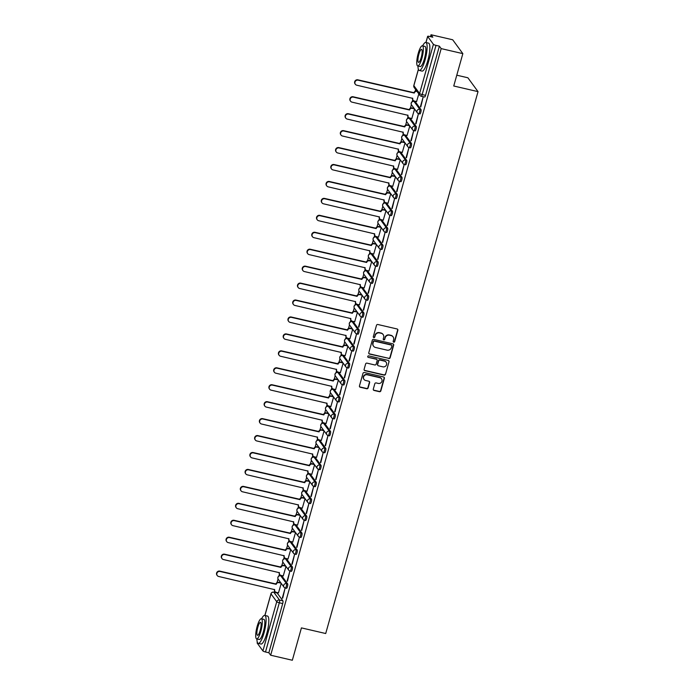 <?xml version="1.0" encoding="UTF-8"?>
<svg xmlns="http://www.w3.org/2000/svg" width="695" height="695" viewBox="0 0 695 695"><rect width="100%" height="100%" fill="white"/><g stroke="black" fill="none" stroke-linecap="round" stroke-linejoin="round"><path stroke-width="1.04" d="M393.726 342.183A0.791 0.756 143.8 0 0 394.682 341.61L397.861 330.281A1.129 1.077 143.8 0 0 397.097 328.97L377.854 324.504A1.129 1.077 143.8 0 0 376.49 325.321L373.302 336.649A0.791 0.756 143.8 0 0 373.841 337.57A0.791 0.756 143.8 0 0 374.796 336.997L375.213 335.529A3.605 3.44 143.8 0 1 379.592 332.914L381.19 333.287A3.605 3.44 143.8 0 1 383.657 337.492L383.24 338.952A0.791 0.756 143.8 0 0 383.779 339.872A0.791 0.756 143.8 0 0 384.743 339.299L385.152 337.839A3.605 3.44 143.8 0 1 389.53 335.216L391.137 335.589A3.605 3.44 143.8 0 1 393.596 339.794L393.188 341.262A0.791 0.756 143.8 0 0 393.726 342.183M393.214 341.749A0.791 0.756 143.8 0 0 394.473 341.332L397.662 330.003A1.129 1.077 143.8 0 0 397.592 329.239M373.328 337.136A0.791 0.756 143.8 0 0 374.596 336.719L375.213 335.529M383.266 339.447A0.791 0.756 143.8 0 0 384.535 339.021L385.152 337.839M286.444 588.248A2.294 0.53 -76.9 0 0 286.54 588.318A2.294 0.53 -76.9 0 0 287.522 586.415A2.294 0.53 -76.9 0 0 287.669 583.904L281.918 576.059A2.294 0.53 -76.9 0 0 281.831 575.999A2.294 0.53 -76.9 0 0 281.718 576.016M291.205 571.307A2.294 0.53 -76.9 0 0 291.301 571.377A2.294 0.53 -76.9 0 0 292.282 569.474A2.294 0.53 -76.9 0 0 292.43 566.964L286.688 559.119A2.294 0.53 -76.9 0 0 286.592 559.058A2.294 0.53 -76.9 0 0 286.479 559.075M295.966 554.367A2.294 0.53 -76.9 0 0 296.061 554.436A2.294 0.53 -76.9 0 0 297.043 552.534A2.294 0.53 -76.9 0 0 297.191 550.023L291.448 542.178A2.294 0.53 -76.9 0 0 291.353 542.117A2.294 0.53 -76.9 0 0 291.24 542.135M300.727 537.426A2.294 0.53 -76.9 0 0 300.822 537.496A2.294 0.53 -76.9 0 0 301.804 535.593A2.294 0.53 -76.9 0 0 301.951 533.082L296.209 525.238A2.294 0.53 -76.9 0 0 296.113 525.177A2.294 0.53 -76.9 0 0 296.009 525.194M305.496 520.486A2.294 0.53 -76.9 0 0 305.583 520.555A2.294 0.53 -76.9 0 0 306.565 518.652A2.294 0.53 -76.9 0 0 306.712 516.142L300.97 508.297A2.294 0.53 -76.9 0 0 300.874 508.227A2.294 0.53 -76.9 0 0 300.77 508.253M310.257 503.545A2.294 0.53 -76.9 0 0 310.344 503.614A2.294 0.53 -76.9 0 0 311.325 501.712A2.294 0.53 -76.9 0 0 311.473 499.201L305.731 491.356A2.294 0.53 -76.9 0 0 305.644 491.287A2.294 0.53 -76.9 0 0 305.531 491.313M315.017 486.604A2.294 0.53 -76.9 0 0 315.104 486.674A2.294 0.53 -76.9 0 0 316.086 484.771A2.294 0.53 -76.9 0 0 316.234 482.261L310.491 474.416A2.294 0.53 -76.9 0 0 310.404 474.346A2.294 0.53 -76.9 0 0 310.291 474.372M319.778 469.664A2.294 0.53 -76.9 0 0 319.865 469.733A2.294 0.53 -76.9 0 0 320.855 467.831A2.294 0.53 -76.9 0 0 320.994 465.32L315.252 457.475A2.294 0.53 -76.9 0 0 315.165 457.406A2.294 0.53 -76.9 0 0 315.052 457.432M324.539 452.723A2.294 0.53 -76.9 0 0 324.635 452.793A2.294 0.53 -76.9 0 0 325.616 450.89A2.294 0.53 -76.9 0 0 325.764 448.379L320.013 440.534A2.294 0.53 -76.9 0 0 319.926 440.465A2.294 0.53 -76.9 0 0 319.813 440.491M329.3 435.782A2.294 0.53 -76.9 0 0 329.395 435.852A2.294 0.53 -76.9 0 0 330.377 433.949A2.294 0.53 -76.9 0 0 330.525 431.439L324.782 423.594A2.294 0.53 -76.9 0 0 324.687 423.524A2.294 0.53 -76.9 0 0 324.574 423.55M334.06 418.842A2.294 0.53 -76.9 0 0 334.156 418.911A2.294 0.53 -76.9 0 0 335.138 417.009A2.294 0.53 -76.9 0 0 335.285 414.498L329.543 406.653A2.294 0.53 -76.9 0 0 329.447 406.584A2.294 0.53 -76.9 0 0 329.334 406.61M338.821 401.901A2.294 0.53 -76.9 0 0 338.917 401.971A2.294 0.53 -76.9 0 0 339.898 400.068A2.294 0.53 -76.9 0 0 340.046 397.557L334.304 389.713A2.294 0.53 -76.9 0 0 334.208 389.643A2.294 0.53 -76.9 0 0 334.104 389.669M343.591 384.961A2.294 0.53 -76.9 0 0 343.678 385.03A2.294 0.53 -76.9 0 0 344.659 383.127A2.294 0.53 -76.9 0 0 344.807 380.617L339.064 372.772A2.294 0.53 -76.9 0 0 338.969 372.702A2.294 0.53 -76.9 0 0 338.865 372.729M348.351 368.02A2.294 0.53 -76.9 0 0 348.438 368.089A2.294 0.53 -76.9 0 0 349.42 366.187A2.294 0.53 -76.9 0 0 349.568 363.676L343.825 355.831A2.294 0.53 -76.9 0 0 343.738 355.762A2.294 0.53 -76.9 0 0 343.625 355.788M353.112 351.079A2.294 0.53 -76.9 0 0 353.199 351.149A2.294 0.53 -76.9 0 0 354.181 349.246A2.294 0.53 -76.9 0 0 354.328 346.736L348.586 338.891A2.294 0.53 -76.9 0 0 348.499 338.821A2.294 0.53 -76.9 0 0 348.386 338.847M357.873 334.139A2.294 0.53 -76.9 0 0 357.96 334.208A2.294 0.53 -76.9 0 0 358.95 332.306A2.294 0.53 -76.9 0 0 359.089 329.795L353.347 321.95A2.294 0.53 -76.9 0 0 353.26 321.881A2.294 0.53 -76.9 0 0 353.147 321.907M362.634 317.198A2.294 0.53 -76.9 0 0 362.729 317.267A2.294 0.53 -76.9 0 0 363.711 315.365A2.294 0.53 -76.9 0 0 363.859 312.854L358.107 305.009A2.294 0.53 -76.9 0 0 358.021 304.94A2.294 0.53 -76.9 0 0 357.908 304.966M367.394 300.257A2.294 0.53 -76.9 0 0 367.49 300.327A2.294 0.53 -76.9 0 0 368.472 298.424A2.294 0.53 -76.9 0 0 368.619 295.914L362.877 288.069A2.294 0.53 -76.9 0 0 362.781 287.999A2.294 0.53 -76.9 0 0 362.668 288.025M372.155 283.317A2.294 0.53 -76.9 0 0 372.251 283.386A2.294 0.53 -76.9 0 0 373.232 281.484A2.294 0.53 -76.9 0 0 373.38 278.973L367.638 271.128A2.294 0.53 -76.9 0 0 367.542 271.059A2.294 0.53 -76.9 0 0 367.429 271.085M376.916 266.376A2.294 0.53 -76.9 0 0 377.011 266.446A2.294 0.53 -76.9 0 0 377.993 264.543A2.294 0.53 -76.9 0 0 378.141 262.032L372.398 254.188A2.294 0.53 -76.9 0 0 372.303 254.118A2.294 0.53 -76.9 0 0 372.199 254.144M381.685 249.436A2.294 0.53 -76.9 0 0 381.772 249.505A2.294 0.53 -76.9 0 0 382.754 247.602A2.294 0.53 -76.9 0 0 382.902 245.092L377.159 237.247A2.294 0.53 -76.9 0 0 377.064 237.177A2.294 0.53 -76.9 0 0 376.959 237.204M386.446 232.495A2.294 0.53 -76.9 0 0 386.533 232.564A2.294 0.53 -76.9 0 0 387.515 230.662A2.294 0.53 -76.9 0 0 387.662 228.151L381.92 220.306A2.294 0.53 -76.9 0 0 381.833 220.237A2.294 0.53 -76.9 0 0 381.72 220.254M391.207 215.554A2.294 0.53 -76.9 0 0 391.294 215.624A2.294 0.53 -76.9 0 0 392.275 213.721A2.294 0.53 -76.9 0 0 392.423 211.21L386.681 203.366A2.294 0.53 -76.9 0 0 386.594 203.296A2.294 0.53 -76.9 0 0 386.481 203.314M395.968 198.614A2.294 0.53 -76.9 0 0 396.054 198.683A2.294 0.53 -76.9 0 0 397.045 196.781A2.294 0.53 -76.9 0 0 397.184 194.27L391.441 186.425A2.294 0.53 -76.9 0 0 391.355 186.356A2.294 0.53 -76.9 0 0 391.242 186.373M400.728 181.673A2.294 0.53 -76.9 0 0 400.824 181.743A2.294 0.53 -76.9 0 0 401.806 179.84A2.294 0.53 -76.9 0 0 401.953 177.329L396.202 169.484A2.294 0.53 -76.9 0 0 396.115 169.415A2.294 0.53 -76.9 0 0 396.002 169.432M405.489 164.732A2.294 0.53 -76.9 0 0 405.585 164.802A2.294 0.53 -76.9 0 0 406.566 162.899A2.294 0.53 -76.9 0 0 406.714 160.389L400.972 152.544A2.294 0.53 -76.9 0 0 400.876 152.474A2.294 0.53 -76.9 0 0 400.763 152.492M410.25 147.792A2.294 0.53 -76.9 0 0 410.345 147.861A2.294 0.53 -76.9 0 0 411.327 145.959A2.294 0.53 -76.9 0 0 411.475 143.448L405.732 135.603A2.294 0.53 -76.9 0 0 405.637 135.534A2.294 0.53 -76.9 0 0 405.524 135.551M415.011 130.851A2.294 0.53 -76.9 0 0 415.106 130.912A2.294 0.53 -76.9 0 0 416.088 129.018A2.294 0.53 -76.9 0 0 416.236 126.507L410.493 118.663A2.294 0.53 -76.9 0 0 410.397 118.593A2.294 0.53 -76.9 0 0 410.293 118.61M419.78 113.911A2.294 0.53 -76.9 0 0 419.867 113.971A2.294 0.53 -76.9 0 0 420.849 112.077A2.294 0.53 -76.9 0 0 420.996 109.567L415.254 101.722A2.294 0.53 -76.9 0 0 415.158 101.652A2.294 0.53 -76.9 0 0 415.054 101.67M373.293 389.131A1.129 1.077 143.8 0 0 374.066 390.442L379.461 391.702A1.129 1.077 143.8 0 0 380.834 390.885L384.37 378.306A1.129 1.077 143.8 0 0 383.597 376.985L364.354 372.52A1.129 1.077 143.8 0 0 362.99 373.345L359.454 385.916A1.129 1.077 143.8 0 0 360.227 387.237L366.743 388.748A1.129 1.077 143.8 0 0 368.115 387.932L369.627 382.545A1.129 1.077 143.8 0 0 368.854 381.234L365.622 380.478A3.015 2.876 143.8 0 1 364.006 376.047A3.015 2.876 143.8 0 1 367.229 374.779L379.887 377.715A3.015 2.876 143.8 0 1 381.512 382.154A3.015 2.876 143.8 0 1 378.288 383.423L376.177 382.928A1.129 1.077 143.8 0 0 374.805 383.753L373.293 389.131M418.416 69.413L413.855 85.659L419.598 93.504L433.419 44.315L427.677 36.47A2.294 0.434 15.7 0 1 427.642 36.349A2.294 0.434 15.7 0 1 429.449 36.418L432.829 37.2L431.03 34.75L452.697 39.78L462.844 53.637L453.748 85.998L478.03 91.636L325.712 633.527L301.43 627.889L292.334 660.25L270.668 655.22L441.177 48.607L439.379 46.157L436.008 45.375L422.178 94.563A2.294 0.53 103.1 0 1 421.257 96.249A2.294 0.53 103.1 0 1 421.161 96.188A2.294 2.189 143.8 0 1 419.919 95.371A2.294 2.294 0 0 0 421.257 96.249L424.628 97.031A2.294 0.53 103.1 0 1 424.541 96.97M462.844 53.637L441.177 48.607M388.783 358.551A1.129 1.077 143.8 0 0 390.147 357.734L393.683 345.154A1.129 1.077 143.8 0 0 392.918 343.843L373.675 339.377A1.129 1.077 143.8 0 0 372.312 340.194L368.776 352.773A1.129 1.077 143.8 0 0 369.54 354.085L388.575 358.272A1.129 1.077 143.8 0 0 389.947 357.456L393.483 344.876A1.129 1.077 143.8 0 0 393.413 344.112M389.026 361.73L385.49 374.31A1.129 1.077 143.8 0 1 384.118 375.126L364.884 370.661A1.129 1.077 143.8 0 1 364.111 369.34L365.622 363.963A1.129 1.077 143.8 0 1 366.995 363.146L374.796 364.953A1.129 1.077 143.8 0 0 376.169 364.137L377.168 360.566A1.129 1.077 143.8 0 0 376.403 359.254L368.281 357.369A0.791 0.756 143.8 0 1 367.855 356.205A0.791 0.756 143.8 0 1 368.697 355.875L388.253 360.418A1.129 1.077 143.8 0 1 389.026 361.73L385.49 374.31M276.958 592.957A2.294 0.53 103.1 0 1 277.07 592.939A2.294 0.53 103.1 0 1 277.157 593L282.9 600.845L279.529 600.063A2.294 0.53 103.1 0 1 279.32 602.791L265.499 651.98A2.294 0.434 -164.3 0 1 262.91 650.92L257.167 643.075A2.294 0.434 -164.3 0 1 257.133 642.962A2.294 0.434 -164.3 0 1 257.228 642.884M431.03 34.75L430.492 36.661M415.636 89.516L415.141 91.28M412.761 99.75L412.222 101.67M411.388 104.632L410.38 108.22M408 116.691L407.461 118.61M406.627 121.573L405.619 125.161M403.239 133.631L402.7 135.551M401.866 138.513L400.859 142.101M398.47 150.572L397.931 152.492M397.097 155.454L396.098 159.042M393.709 167.512L393.17 169.432M392.336 172.395L391.328 175.983M388.948 184.453L388.409 186.373M387.575 189.335L386.568 192.923M384.187 201.394L383.649 203.314M382.815 206.276L381.807 209.864M379.427 218.334L378.888 220.254M378.054 223.217L377.046 226.805M374.666 235.275L374.127 237.195M373.293 240.157L372.285 243.745M369.905 252.215L369.366 254.135M368.532 257.098L367.525 260.686M365.144 269.156L364.606 271.076M363.772 274.038L362.764 277.626M360.375 286.097L359.836 288.017M359.002 290.979L358.003 294.567M355.614 303.037L355.076 304.957M354.241 307.92L353.234 311.508M350.853 319.978L350.315 321.898M349.481 324.86L348.473 328.448M346.093 336.919L345.554 338.839M344.72 341.801L343.712 345.389M341.332 353.859L340.793 355.779M339.959 358.75L338.952 362.33M336.571 370.8L336.033 372.72M335.198 375.691L334.191 379.27M331.81 387.74L331.272 389.66M330.438 392.632L329.43 396.211M327.05 404.681L326.511 406.601M325.677 409.572L324.669 413.151M322.28 421.622L321.742 423.542M320.908 426.513L319.909 430.092M317.519 438.562L316.981 440.482M316.147 443.453L315.139 447.033M312.759 455.503L312.22 457.423M311.386 460.394L310.378 463.973M307.998 472.444L307.459 474.364M306.625 477.335L305.618 480.914M303.237 489.393L302.699 491.304M301.865 494.275L300.857 497.855M298.476 506.334L297.938 508.245M297.104 511.216L296.096 514.795M293.716 523.274L293.177 525.185M292.343 528.157L291.335 531.736M288.955 540.215L288.416 542.126M287.582 545.097L286.575 548.676M284.185 557.155L283.647 559.067M282.813 562.038L281.814 565.617M279.425 574.096L278.886 576.007M278.052 578.978L277.044 582.558M274.664 591.037L274.308 592.296M456.789 75.199L467.883 77.779L478.03 91.636M270.668 655.22L268.869 652.77L265.499 651.98M433.419 44.315A2.294 0.434 15.7 0 0 436.008 45.375M416.574 101.566L418.833 93.886M420.397 106.795L423.151 97.022L420.796 106.891M415.636 123.736L418.381 113.963L416.036 123.832M411.814 118.506L414.567 109.046M410.875 140.677L413.621 130.903L411.275 140.772M407.053 135.447L409.807 125.986M406.115 157.617L408.86 147.844L406.506 157.713M402.292 152.387L405.046 142.927M401.354 174.558L404.099 164.785L401.745 174.654M397.523 169.328L400.285 159.867M396.593 191.499L399.338 181.725L396.984 191.594M392.762 186.269L395.524 176.808M391.832 208.439L394.578 198.666L392.223 208.535M388.001 203.218L390.764 193.749M387.063 225.38L389.817 215.606L387.463 225.475M383.24 220.159L386.003 210.689M382.302 242.32L385.056 232.547L382.702 242.416M378.48 237.099L381.242 227.63M377.541 259.261L380.287 249.488L377.941 259.357M373.719 254.04L376.473 244.57M372.781 276.202L375.526 266.428L373.18 276.297M368.958 270.981L371.712 261.511M368.02 293.142L370.765 283.369L368.411 293.238M364.197 287.921L366.951 278.452M363.259 310.083L366.004 300.31L363.65 310.179M359.428 304.862L362.191 295.392M358.498 327.024L361.244 317.25L358.889 327.119M354.667 321.802L357.43 312.333M353.738 343.964L356.483 334.191L354.129 344.06M349.906 338.743L352.669 329.274M348.968 360.905L351.722 351.131L349.368 361M345.146 355.684L347.908 346.214M344.207 377.845L346.961 368.072L344.607 377.941M340.385 372.624L343.148 363.155M339.447 394.786L342.192 385.013L339.846 394.882M335.624 389.565L338.378 380.096M334.686 411.727L337.431 401.953L335.086 411.822M330.863 406.506L333.617 397.036M329.925 428.667L332.67 418.894L330.316 428.763M326.103 423.446L328.857 413.977M325.164 445.608L327.91 435.834L325.555 445.703M321.333 440.387L324.096 430.917M320.404 462.549L323.149 452.775L320.795 462.644M316.572 457.327L319.335 447.858M315.643 479.489L318.388 469.716L316.034 479.585M311.812 474.268L314.574 464.799M310.873 496.43L313.627 486.656L311.273 496.525M307.051 491.209L309.814 481.739M306.113 513.37L308.867 503.597L306.512 513.466M302.29 508.149L305.053 498.68M301.352 530.311L304.097 520.538L301.752 530.407M297.53 525.09L300.283 515.62M296.591 547.252L299.337 537.478L296.991 547.347M292.769 542.03L295.523 532.561M291.831 564.192L294.576 554.419L292.221 564.288M288.008 558.971L290.762 549.502M287.07 581.133L289.815 571.36L287.461 581.228M283.239 575.912L286.001 566.442M282.309 598.074L285.054 588.3L282.7 598.169M278.478 592.852L281.24 583.383M268.869 652.77L282.7 603.573A2.294 0.53 -76.9 0 0 282.9 600.845M439.379 46.157L425.557 95.354A2.294 0.53 103.1 0 1 424.628 97.031M392.979 336.736A3.605 3.44 143.8 0 0 390.929 335.311L391.137 335.589M384.952 337.562A3.605 3.44 143.8 0 1 389.33 334.938L390.929 335.311M383.041 334.425A3.605 3.44 143.8 0 0 380.99 333.009L381.19 333.287M375.013 335.251A3.605 3.44 143.8 0 1 379.392 332.636L380.99 333.009M368.845 353.538A1.129 1.077 143.8 0 0 369.34 353.807L388.575 358.272M391.858 345.98A0.791 0.756 143.8 0 0 391.32 345.059L374.431 341.141A0.791 0.756 143.8 0 0 373.476 341.714L373.041 343.261A3.605 3.44 143.8 0 0 375.5 347.465L387.046 350.141A3.605 3.44 143.8 0 0 391.424 347.526L391.858 345.98M391.632 345.215A0.791 0.756 143.8 0 0 391.12 344.781L391.32 345.059M373.45 346.041A3.605 3.44 143.8 0 1 372.833 342.983L373.276 341.436A0.791 0.756 143.8 0 1 374.231 340.863L391.12 344.781M364.18 370.114A1.129 1.077 143.8 0 0 364.675 370.383L383.918 374.848A1.129 1.077 143.8 0 0 385.282 374.032M376.899 359.524A1.129 1.077 143.8 0 0 376.195 358.976L368.281 357.369M382.893 366.83A3.015 2.876 143.8 0 0 386.125 362.199A3.015 2.876 143.8 0 0 384.5 361.131L380.035 360.097A1.129 1.077 143.8 0 0 378.662 360.913L377.663 364.484A1.129 1.077 143.8 0 0 378.428 365.796L382.893 366.83M386.02 362.069A3.015 2.876 143.8 0 0 384.292 360.853L384.5 361.131M377.733 365.249A1.129 1.077 143.8 0 1 377.455 364.206L378.462 360.636A1.129 1.077 143.8 0 1 379.835 359.819L384.292 360.853M388.818 361.452A1.129 1.077 143.8 0 0 388.757 360.688M381.416 378.653A3.015 2.876 143.8 0 0 379.687 377.446L379.887 377.715M363.893 379.27A3.015 2.876 143.8 0 1 367.021 374.501L379.687 377.446M359.524 386.689A1.129 1.077 143.8 0 0 360.019 386.959L366.543 388.47A1.129 1.077 143.8 0 0 367.907 387.654L369.419 382.267A1.129 1.077 143.8 0 0 369.349 381.503M373.363 389.904A1.129 1.077 143.8 0 0 373.858 390.173L379.262 391.424A1.129 1.077 143.8 0 0 380.625 390.607L384.161 378.028A1.129 1.077 143.8 0 0 384.092 377.255M416.991 91.375A2.294 2.189 143.8 0 0 414.281 93.052L358.16 80.203A2.641 2.519 143.8 0 0 355.327 84.26A2.641 2.519 143.8 0 0 356.752 85.198L412.787 98.377A2.294 2.189 143.8 0 0 414.35 101.053L416.67 101.592M413.108 100.236L412.847 99.88A2.294 2.189 -36.2 0 1 412.491 98.134M355.327 84.26L355.058 83.904A2.641 2.519 -36.2 0 1 357.899 79.838L414.02 92.696A2.294 2.189 -36.2 0 1 416.731 91.01M414.402 108.82L412.309 108.333A2.294 2.189 143.8 0 0 409.52 109.992L353.399 97.144A2.641 2.519 143.8 0 0 350.567 101.201A2.641 2.519 143.8 0 0 351.991 102.139L408.026 115.318A2.294 2.189 143.8 0 0 409.59 117.994L411.9 118.532M408.347 117.177L408.087 116.821A2.294 2.189 -36.2 0 1 407.73 115.075M350.567 101.201L350.297 100.844A2.641 2.519 -36.2 0 1 353.13 96.779L409.259 109.636A2.294 2.189 -36.2 0 1 412.048 107.968L412.309 108.333M414.142 108.455L412.048 107.968M409.642 125.76L407.548 125.274A2.294 2.189 143.8 0 0 404.759 126.933L348.638 114.084A2.641 2.519 143.8 0 0 345.797 118.141A2.641 2.519 143.8 0 0 347.231 119.08L403.265 132.258A2.294 2.189 143.8 0 0 404.829 134.934L407.14 135.473M403.587 134.118L403.326 133.761A2.294 2.189 -36.2 0 1 402.97 132.015M345.797 118.141L345.537 117.785A2.641 2.519 -36.2 0 1 348.369 113.719L404.49 126.577A2.294 2.189 -36.2 0 1 407.279 124.909L407.548 125.274M409.381 125.395L407.279 124.909M417.973 66.016A14.36 3.319 -76.9 0 0 419.302 70.456A14.36 3.319 -76.9 0 0 425.088 59.926A14.36 3.319 -76.9 0 0 425.8 42.473A14.36 3.319 -76.9 0 0 422.647 45.87M419.302 70.456L422.03 71.09A14.36 3.319 -76.9 0 0 427.816 60.561A14.36 3.319 -76.9 0 0 428.52 43.107L425.8 42.473M422.386 45.809L424.888 46.391A10.338 2.389 103.1 0 1 424.376 58.962A10.338 2.389 103.1 0 1 420.214 66.538L417.712 65.956A10.338 2.389 -76.9 0 0 421.874 58.38A10.338 2.389 -76.9 0 0 422.386 45.809A10.338 2.389 -76.9 0 0 418.225 53.385A10.338 2.389 -76.9 0 0 417.712 65.956M421.222 57.494A6.663 1.538 -76.9 0 0 421.552 49.388A6.663 1.538 -76.9 0 0 418.868 54.279A6.663 1.538 -76.9 0 0 418.538 62.376A6.663 1.538 -76.9 0 0 421.222 57.494M256.924 638.966A14.36 3.319 -76.9 0 0 258.262 643.396A14.36 3.319 -76.9 0 0 264.039 632.876A14.36 3.319 -76.9 0 0 264.752 615.423A14.36 3.319 -76.9 0 0 261.598 618.819M258.262 643.396L260.981 644.03A14.36 3.319 -76.9 0 0 266.767 633.51A14.36 3.319 -76.9 0 0 267.471 616.057L264.752 615.423M261.337 618.759L263.839 619.341A10.338 2.389 103.1 0 1 263.336 631.903A10.338 2.389 103.1 0 1 259.166 639.487L256.663 638.905A10.338 2.389 -76.9 0 0 260.825 631.321A10.338 2.389 -76.9 0 0 261.337 618.759A10.338 2.389 -76.9 0 0 257.176 626.334A10.338 2.389 -76.9 0 0 256.663 638.905M260.182 630.434A6.663 1.538 -76.9 0 0 260.512 622.338A6.663 1.538 -76.9 0 0 257.828 627.22A6.663 1.538 -76.9 0 0 257.498 635.317A6.663 1.538 -76.9 0 0 260.182 630.434M404.881 142.701L402.787 142.214A2.294 2.189 143.8 0 0 399.999 143.874L343.877 131.025A2.641 2.519 143.8 0 0 341.036 135.082A2.641 2.519 143.8 0 0 342.47 136.02L398.504 149.199A2.294 2.189 143.8 0 0 400.068 151.875L402.379 152.413M398.826 151.058L398.556 150.702A2.294 2.189 -36.2 0 1 398.209 148.956M341.036 135.082L340.776 134.726A2.641 2.519 -36.2 0 1 343.608 130.66L399.729 143.517A2.294 2.189 -36.2 0 1 402.518 141.85L402.787 142.214M404.62 142.336L402.518 141.85M400.12 159.642L398.027 159.155A2.294 2.189 143.8 0 0 395.238 160.814L339.108 147.965A2.641 2.519 143.8 0 0 336.276 152.023A2.641 2.519 143.8 0 0 337.709 152.961L393.735 166.14A2.294 2.189 143.8 0 0 395.307 168.815L397.618 169.354M394.065 167.999L393.796 167.643A2.294 2.189 -36.2 0 1 393.448 165.897M336.276 152.023L336.015 151.666A2.641 2.519 -36.2 0 1 338.847 147.601L394.969 160.458A2.294 2.189 -36.2 0 1 397.757 158.79L398.027 159.155M399.86 159.277L397.757 158.79M395.359 176.582L393.257 176.096A2.294 2.189 143.8 0 0 390.468 177.755L334.347 164.906A2.641 2.519 143.8 0 0 331.515 168.963A2.641 2.519 143.8 0 0 332.948 169.901L388.974 183.08A2.294 2.189 143.8 0 0 390.547 185.756L392.857 186.295M389.304 184.94L389.035 184.583A2.294 2.189 -36.2 0 1 388.679 182.837M331.515 168.963L331.254 168.607A2.641 2.519 -36.2 0 1 334.087 164.541L390.208 177.399A2.294 2.189 -36.2 0 1 392.996 175.731L393.257 176.096M395.099 176.217L392.996 175.731M390.599 193.523L388.496 193.036A2.294 2.189 143.8 0 0 385.708 194.696L329.586 181.847A2.641 2.519 143.8 0 0 326.754 185.904A2.641 2.519 143.8 0 0 328.188 186.842L384.213 200.021A2.294 2.189 143.8 0 0 385.786 202.697L388.097 203.235M384.535 201.88L384.274 201.524A2.294 2.189 -36.2 0 1 383.918 199.778M326.754 185.904L326.494 185.548A2.641 2.519 -36.2 0 1 329.326 181.482L385.447 194.339A2.294 2.189 -36.2 0 1 388.236 192.671L388.496 193.036M390.329 193.158L388.236 192.671M385.838 210.463L383.736 209.977A2.294 2.189 143.8 0 0 380.947 211.645L324.826 198.787A2.641 2.519 143.8 0 0 321.993 202.844A2.641 2.519 143.8 0 0 323.418 203.783L379.453 216.962A2.294 2.189 143.8 0 0 381.016 219.637L383.336 220.176M379.774 218.821L379.513 218.465A2.294 2.189 -36.2 0 1 379.157 216.718M321.993 202.844L321.724 202.488A2.641 2.519 -36.2 0 1 324.565 198.423L380.686 211.28A2.294 2.189 -36.2 0 1 383.475 209.612L383.736 209.977M385.569 210.099L383.475 209.612M381.077 227.404L378.975 226.917A2.294 2.189 143.8 0 0 376.186 228.585L320.065 215.728A2.641 2.519 143.8 0 0 317.233 219.785A2.641 2.519 143.8 0 0 318.658 220.723L374.692 233.902A2.294 2.189 143.8 0 0 376.256 236.578L378.575 237.117M375.013 235.761L374.753 235.405A2.294 2.189 -36.2 0 1 374.397 233.659M317.233 219.785L316.963 219.429A2.641 2.519 -36.2 0 1 319.804 215.363L375.926 228.221A2.294 2.189 -36.2 0 1 378.714 226.553L378.975 226.917M380.808 227.039L378.714 226.553M376.308 244.345L374.214 243.858A2.294 2.189 143.8 0 0 371.425 245.526L315.304 232.669A2.641 2.519 143.8 0 0 312.472 236.726A2.641 2.519 143.8 0 0 313.897 237.664L369.931 250.843A2.294 2.189 143.8 0 0 371.495 253.519L373.806 254.057M370.253 252.702L369.992 252.346A2.294 2.189 -36.2 0 1 369.636 250.6M312.472 236.726L312.203 236.369A2.641 2.519 -36.2 0 1 315.035 232.304L371.165 245.161A2.294 2.189 -36.2 0 1 373.953 243.493L374.214 243.858M376.047 243.98L373.953 243.493M371.547 261.285L369.453 260.799A2.294 2.189 143.8 0 0 366.665 262.467L310.543 249.609A2.641 2.519 143.8 0 0 307.703 253.666A2.641 2.519 143.8 0 0 309.136 254.605L365.17 267.784A2.294 2.189 143.8 0 0 366.734 270.459L369.045 270.998M365.492 269.643L365.231 269.286A2.294 2.189 -36.2 0 1 364.875 267.54M307.703 253.666L307.442 253.31A2.641 2.519 -36.2 0 1 310.274 249.244L366.395 262.102A2.294 2.189 -36.2 0 1 369.184 260.434L369.453 260.799M371.286 260.92L369.184 260.434M366.786 278.226L364.693 277.739A2.294 2.189 143.8 0 0 361.904 279.407L305.783 266.55A2.641 2.519 143.8 0 0 302.942 270.607A2.641 2.519 143.8 0 0 304.375 271.545L360.41 284.724A2.294 2.189 143.8 0 0 361.973 287.4L364.284 287.939M360.731 286.592L360.462 286.227A2.294 2.189 -36.2 0 1 360.114 284.481M302.942 270.607L302.681 270.251A2.641 2.519 -36.2 0 1 305.513 266.194L361.635 279.043A2.294 2.189 -36.2 0 1 364.423 277.374L364.693 277.739M366.526 277.861L364.423 277.374M362.026 295.166L359.932 294.68A2.294 2.189 143.8 0 0 357.143 296.348L301.013 283.49A2.641 2.519 143.8 0 0 298.181 287.548A2.641 2.519 143.8 0 0 299.615 288.486L355.64 301.665A2.294 2.189 143.8 0 0 357.213 304.341L359.524 304.879M355.97 303.533L355.701 303.168A2.294 2.189 -36.2 0 1 355.354 301.421M298.181 287.548L297.92 287.191A2.641 2.519 -36.2 0 1 300.753 283.134L356.874 295.983A2.294 2.189 -36.2 0 1 359.663 294.315L359.932 294.68M361.765 294.802L359.663 294.315M357.265 312.107L355.162 311.621A2.294 2.189 143.8 0 0 352.374 313.289L296.252 300.431A2.641 2.519 143.8 0 0 293.42 304.488A2.641 2.519 143.8 0 0 294.854 305.426L350.879 318.605A2.294 2.189 143.8 0 0 352.452 321.281L354.763 321.82M351.21 320.473L350.94 320.108A2.294 2.189 -36.2 0 1 350.584 318.362M293.42 304.488L293.16 304.132A2.641 2.519 -36.2 0 1 295.992 300.075L352.113 312.924A2.294 2.189 -36.2 0 1 354.902 311.256L355.162 311.621M357.004 311.742L354.902 311.256M352.504 329.048L350.402 328.561A2.294 2.189 143.8 0 0 347.613 330.229L291.492 317.372A2.641 2.519 143.8 0 0 288.66 321.429A2.641 2.519 143.8 0 0 290.093 322.367L346.119 335.546A2.294 2.189 143.8 0 0 347.691 338.222L350.002 338.76M346.44 337.414L346.18 337.049A2.294 2.189 -36.2 0 1 345.823 335.303M288.66 321.429L288.399 321.073A2.641 2.519 -36.2 0 1 291.231 317.016L347.352 329.864A2.294 2.189 -36.2 0 1 350.141 328.196L350.402 328.561M352.235 328.683L350.141 328.196M347.743 345.988L345.641 345.502A2.294 2.189 143.8 0 0 342.852 347.17L286.731 334.312A2.641 2.519 143.8 0 0 283.899 338.369A2.641 2.519 143.8 0 0 285.324 339.308L341.358 352.487A2.294 2.189 143.8 0 0 342.922 355.162L345.241 355.701M341.679 354.354L341.419 353.99A2.294 2.189 -36.2 0 1 341.063 352.243M283.899 338.369L283.63 338.013A2.641 2.519 -36.2 0 1 286.47 333.956L342.592 346.805A2.294 2.189 -36.2 0 1 345.38 345.137L345.641 345.502M347.474 345.623L345.38 345.137M342.983 362.929L340.88 362.442A2.294 2.189 143.8 0 0 338.091 364.111L281.97 351.253A2.641 2.519 143.8 0 0 279.138 355.31A2.641 2.519 143.8 0 0 280.563 356.248L336.597 369.427A2.294 2.189 143.8 0 0 338.161 372.103L340.481 372.642M336.919 371.295L336.658 370.93A2.294 2.189 -36.2 0 1 336.302 369.184M279.138 355.31L278.869 354.954A2.641 2.519 -36.2 0 1 281.71 350.897L337.831 363.746A2.294 2.189 -36.2 0 1 340.62 362.078L340.88 362.442M342.713 362.564L340.62 362.078M338.213 379.87L336.119 379.383A2.294 2.189 143.8 0 0 333.331 381.051L277.209 368.194A2.641 2.519 143.8 0 0 274.377 372.251A2.641 2.519 143.8 0 0 275.802 373.189L331.836 386.368A2.294 2.189 143.8 0 0 333.4 389.044L335.711 389.582M332.158 388.236L331.897 387.871A2.294 2.189 -36.2 0 1 331.541 386.125M274.377 372.251L274.108 371.894A2.641 2.519 -36.2 0 1 276.94 367.837L333.07 380.686A2.294 2.189 -36.2 0 1 335.859 379.018L336.119 379.383M337.952 379.505L335.859 379.018M333.452 396.81L331.359 396.324A2.294 2.189 143.8 0 0 328.57 397.992L272.449 385.134A2.641 2.519 143.8 0 0 269.608 389.191A2.641 2.519 143.8 0 0 271.041 390.13L327.076 403.309A2.294 2.189 143.8 0 0 328.639 405.984L330.95 406.523M327.397 405.176L327.137 404.811A2.294 2.189 -36.2 0 1 326.78 403.065M269.608 389.191L269.347 388.835A2.641 2.519 -36.2 0 1 272.179 384.778L328.301 397.627A2.294 2.189 -36.2 0 1 331.089 395.959L331.359 396.324M333.192 396.445L331.089 395.959M328.692 413.751L326.598 413.264A2.294 2.189 143.8 0 0 323.809 414.932L267.688 402.075A2.641 2.519 143.8 0 0 264.847 406.132A2.641 2.519 143.8 0 0 266.281 407.07L322.315 420.249A2.294 2.189 143.8 0 0 323.879 422.925L326.19 423.464M322.636 422.117L322.367 421.752A2.294 2.189 -36.2 0 1 322.02 420.006M264.847 406.132L264.587 405.776A2.641 2.519 -36.2 0 1 267.419 401.719L323.54 414.567A2.294 2.189 -36.2 0 1 326.329 412.899L326.598 413.264M328.431 413.386L326.329 412.899M323.931 430.692L321.837 430.205A2.294 2.189 143.8 0 0 319.048 431.873L262.918 419.016A2.641 2.519 143.8 0 0 260.086 423.073A2.641 2.519 143.8 0 0 261.52 424.011L317.546 437.19A2.294 2.189 143.8 0 0 319.118 439.865L321.429 440.404M317.876 439.058L317.606 438.693A2.294 2.189 -36.2 0 1 317.259 436.947M260.086 423.073L259.826 422.716A2.641 2.519 -36.2 0 1 262.658 418.659L318.779 431.508A2.294 2.189 -36.2 0 1 321.568 429.84L321.837 430.205M323.67 430.327L321.568 429.84M319.17 447.632L317.068 447.146A2.294 2.189 143.8 0 0 314.279 448.814L258.158 435.956A2.641 2.519 143.8 0 0 255.326 440.013A2.641 2.519 143.8 0 0 256.759 440.951L312.785 454.13A2.294 2.189 143.8 0 0 314.357 456.806L316.668 457.345M313.115 455.998L312.846 455.633A2.294 2.189 -36.2 0 1 312.489 453.887M255.326 440.013L255.065 439.657A2.641 2.519 -36.2 0 1 257.897 435.6L314.018 448.449A2.294 2.189 -36.2 0 1 316.807 446.781L317.068 447.146M318.909 447.276L316.807 446.781M314.409 464.573L312.307 464.086A2.294 2.189 143.8 0 0 309.518 465.754L253.397 452.897A2.641 2.519 143.8 0 0 250.565 456.954A2.641 2.519 143.8 0 0 251.998 457.892L308.024 471.071A2.294 2.189 143.8 0 0 309.596 473.747L311.907 474.285M308.345 472.939L308.085 472.574A2.294 2.189 -36.2 0 1 307.729 470.828M250.565 456.954L250.304 456.598A2.641 2.519 -36.2 0 1 253.136 452.541L309.258 465.389A2.294 2.189 -36.2 0 1 312.046 463.721L312.307 464.086M314.14 464.217L312.046 463.721M309.649 481.513L307.546 481.027A2.294 2.189 143.8 0 0 304.757 482.695L248.636 469.837A2.641 2.519 143.8 0 0 245.804 473.894A2.641 2.519 143.8 0 0 247.229 474.833L303.263 488.012A2.294 2.189 143.8 0 0 304.827 490.687L307.147 491.226M303.585 489.879L303.324 489.515A2.294 2.189 -36.2 0 1 302.968 487.768M245.804 473.894L245.535 473.538A2.641 2.519 -36.2 0 1 248.376 469.481L304.497 482.33A2.294 2.189 -36.2 0 1 307.286 480.662L307.546 481.027M309.379 481.157L307.286 480.662M304.888 498.454L302.785 497.968A2.294 2.189 143.8 0 0 299.997 499.636L243.876 486.778A2.641 2.519 143.8 0 0 241.043 490.835A2.641 2.519 143.8 0 0 242.468 491.773L298.503 504.952A2.294 2.189 143.8 0 0 300.066 507.628L302.386 508.167M298.824 506.82L298.563 506.455A2.294 2.189 -36.2 0 1 298.207 504.709M241.043 490.835L240.774 490.479A2.641 2.519 -36.2 0 1 243.615 486.422L299.736 499.271A2.294 2.189 -36.2 0 1 302.525 497.603L302.785 497.968M304.618 498.098L302.525 497.603M300.118 515.395L298.025 514.908A2.294 2.189 143.8 0 0 295.236 516.576L239.115 503.719A2.641 2.519 143.8 0 0 236.283 507.776A2.641 2.519 143.8 0 0 237.707 508.714L293.742 521.893A2.294 2.189 143.8 0 0 295.305 524.569L297.616 525.107M294.063 523.761L293.803 523.396A2.294 2.189 -36.2 0 1 293.446 521.65M236.283 507.776L236.013 507.42A2.641 2.519 -36.2 0 1 238.845 503.362L294.975 516.211A2.294 2.189 -36.2 0 1 297.764 514.543L298.025 514.908M299.858 515.038L297.764 514.543M295.358 532.335L293.264 531.849A2.294 2.189 143.8 0 0 290.475 533.517L234.354 520.659A2.641 2.519 143.8 0 0 231.513 524.716A2.641 2.519 143.8 0 0 232.947 525.655L288.981 538.834A2.294 2.189 143.8 0 0 290.545 541.509L292.856 542.048M289.302 540.701L289.042 540.336A2.294 2.189 -36.2 0 1 288.686 538.59M231.513 524.716L231.253 524.36A2.641 2.519 -36.2 0 1 234.085 520.303L290.206 533.152A2.294 2.189 -36.2 0 1 292.995 531.493L293.264 531.849M295.097 531.979L292.995 531.493M290.597 549.276L288.503 548.789A2.294 2.189 143.8 0 0 285.714 550.457L229.593 537.6A2.641 2.519 143.8 0 0 226.752 541.657A2.641 2.519 143.8 0 0 228.186 542.595L284.22 555.774A2.294 2.189 143.8 0 0 285.784 558.459L288.095 558.989M284.542 557.642L284.272 557.277A2.294 2.189 -36.2 0 1 283.925 555.531M226.752 541.657L226.492 541.301A2.641 2.519 -36.2 0 1 229.324 537.244L285.445 550.093A2.294 2.189 -36.2 0 1 288.234 548.433L288.503 548.789M290.336 548.92L288.234 548.433M285.836 566.216L283.742 565.73A2.294 2.189 143.8 0 0 280.954 567.398L224.824 554.541A2.641 2.519 143.8 0 0 221.992 558.598A2.641 2.519 143.8 0 0 223.425 559.536L279.451 572.715A2.294 2.189 143.8 0 0 281.023 575.399L283.334 575.929M279.781 574.583L279.512 574.218A2.294 2.189 -36.2 0 1 279.164 572.48M221.992 558.598L221.731 558.241A2.641 2.519 -36.2 0 1 224.563 554.184L280.684 567.033A2.294 2.189 -36.2 0 1 283.473 565.374L283.742 565.73M285.576 565.86L283.473 565.374M281.075 583.157L278.973 582.671A2.294 2.189 143.8 0 0 276.184 584.339L220.063 571.481A2.641 2.519 143.8 0 0 217.231 575.538A2.641 2.519 143.8 0 0 218.664 576.476L274.69 589.655A2.294 2.189 143.8 0 0 276.262 592.34L278.573 592.87M275.02 591.523L274.751 591.158A2.294 2.189 -36.2 0 1 274.395 589.421M217.231 575.538L216.97 575.182A2.641 2.519 -36.2 0 1 219.802 571.125L275.924 583.974A2.294 2.189 -36.2 0 1 278.712 582.314L278.973 582.671M280.815 582.801L278.712 582.314M280.511 575.747A2.294 0.53 103.1 0 1 280.632 575.721A2.294 0.53 103.1 0 1 280.728 575.781L286.47 583.626A2.294 0.53 103.1 0 1 286.323 586.137A2.294 0.53 103.1 0 1 285.341 588.039A2.294 0.53 103.1 0 1 285.245 587.97A2.294 2.189 -36.2 0 1 283.682 585.294A2.294 2.189 -36.2 0 1 286.47 583.626L287.669 583.904M281.918 576.059L280.728 575.781A2.294 2.189 143.8 0 0 277.939 577.449A2.294 2.189 -36.2 0 0 278.261 579.309L284.003 587.162A2.294 2.294 0 0 0 285.341 588.039L286.54 588.318M285.271 558.806A2.294 0.53 103.1 0 1 285.393 558.78A2.294 0.53 103.1 0 1 285.489 558.841L291.231 566.686A2.294 0.53 103.1 0 1 291.083 569.196A2.294 0.53 103.1 0 1 290.102 571.099A2.294 0.53 103.1 0 1 290.006 571.029A2.294 2.189 -36.2 0 1 288.442 568.354A2.294 2.189 -36.2 0 1 291.231 566.686L292.43 566.964M286.688 559.119L285.489 558.841A2.294 2.189 143.8 0 0 282.7 560.509A2.294 2.189 -36.2 0 0 283.021 562.368L288.764 570.213A2.294 2.294 0 0 0 290.102 571.099L291.301 571.377M290.032 541.865A2.294 0.53 103.1 0 1 290.154 541.839A2.294 0.53 103.1 0 1 290.249 541.9L295.992 549.745A2.294 0.53 103.1 0 1 295.844 552.256A2.294 0.53 103.1 0 1 294.862 554.158A2.294 0.53 103.1 0 1 294.767 554.089A2.294 2.189 -36.2 0 1 293.203 551.413A2.294 2.189 -36.2 0 1 295.992 549.745L297.191 550.023M291.448 542.178L290.249 541.9A2.294 2.189 143.8 0 0 287.461 543.568A2.294 2.189 -36.2 0 0 287.782 545.427L293.525 553.272A2.294 2.294 0 0 0 294.862 554.158L296.061 554.436M294.793 524.925A2.294 0.53 103.1 0 1 294.915 524.899A2.294 0.53 103.1 0 1 295.01 524.96L300.753 532.804A2.294 0.53 103.1 0 1 300.605 535.315A2.294 0.53 103.1 0 1 299.623 537.218A2.294 0.53 103.1 0 1 299.536 537.148A2.294 2.189 -36.2 0 1 297.964 534.472A2.294 2.189 -36.2 0 1 300.753 532.804L301.951 533.082M296.209 525.238L295.01 524.96A2.294 2.189 143.8 0 0 292.221 526.628A2.294 2.189 -36.2 0 0 292.543 528.487L298.285 536.332A2.294 2.294 0 0 0 299.623 537.218L300.822 537.496M299.554 507.984A2.294 0.53 103.1 0 1 299.684 507.949A2.294 0.53 103.1 0 1 299.771 508.019L305.513 515.864A2.294 0.53 103.1 0 1 305.366 518.374A2.294 0.53 103.1 0 1 304.384 520.277A2.294 0.53 103.1 0 1 304.297 520.207A2.294 2.189 -36.2 0 1 302.725 517.532A2.294 2.189 -36.2 0 1 305.513 515.864L306.712 516.142M300.97 508.297L299.771 508.019A2.294 2.189 143.8 0 0 296.982 509.687A2.294 2.189 -36.2 0 0 297.304 511.546L303.055 519.391A2.294 2.294 0 0 0 304.384 520.277L305.583 520.555M304.314 491.044A2.294 0.53 103.1 0 1 304.445 491.009A2.294 0.53 103.1 0 1 304.532 491.078L310.274 498.923A2.294 0.53 103.1 0 1 310.126 501.434A2.294 0.53 103.1 0 1 309.145 503.336A2.294 0.53 103.1 0 1 309.058 503.267A2.294 2.189 -36.2 0 1 307.485 500.591A2.294 2.189 -36.2 0 1 310.274 498.923L311.473 499.201M305.731 491.356L304.532 491.078A2.294 2.189 143.8 0 0 301.743 492.746A2.294 2.189 -36.2 0 0 302.073 494.605L307.815 502.45A2.294 2.294 0 0 0 309.145 503.336L310.344 503.614M309.075 474.103A2.294 0.53 103.1 0 1 309.206 474.068A2.294 0.53 103.1 0 1 309.292 474.138L315.035 481.982A2.294 0.53 103.1 0 1 314.896 484.493A2.294 0.53 103.1 0 1 313.905 486.396A2.294 0.53 103.1 0 1 313.819 486.326A2.294 2.189 -36.2 0 1 312.255 483.651A2.294 2.189 -36.2 0 1 315.035 481.982L316.234 482.261M310.491 474.416L309.292 474.138A2.294 2.189 143.8 0 0 306.504 475.806A2.294 2.189 -36.2 0 0 306.834 477.665L312.576 485.51A2.294 2.294 0 0 0 313.905 486.396L315.104 486.674M313.845 457.162A2.294 0.53 103.1 0 1 313.966 457.128A2.294 0.53 103.1 0 1 314.053 457.197L319.804 465.042A2.294 0.53 103.1 0 1 319.657 467.553A2.294 0.53 103.1 0 1 318.675 469.455A2.294 0.53 103.1 0 1 318.579 469.386A2.294 2.189 -36.2 0 1 317.016 466.71A2.294 2.189 -36.2 0 1 319.804 465.042L320.994 465.32M315.252 457.475L314.053 457.197A2.294 2.189 143.8 0 0 311.273 458.865A2.294 2.189 -36.2 0 0 311.595 460.724L317.337 468.569A2.294 2.294 0 0 0 318.675 469.455L319.865 469.733M318.605 440.222A2.294 0.53 103.1 0 1 318.727 440.187A2.294 0.53 103.1 0 1 318.823 440.256L324.565 448.101A2.294 0.53 103.1 0 1 324.417 450.612A2.294 0.53 103.1 0 1 323.436 452.514A2.294 0.53 103.1 0 1 323.34 452.445A2.294 2.189 -36.2 0 1 321.776 449.769A2.294 2.189 -36.2 0 1 324.565 448.101L325.764 448.379M320.013 440.534L318.823 440.256A2.294 2.189 143.8 0 0 316.034 441.924A2.294 2.189 -36.2 0 0 316.355 443.784L322.098 451.628A2.294 2.294 0 0 0 323.436 452.514L324.635 452.793M323.366 423.281A2.294 0.53 103.1 0 1 323.488 423.246A2.294 0.53 103.1 0 1 323.583 423.316L329.326 431.161A2.294 0.53 103.1 0 1 329.178 433.671A2.294 0.53 103.1 0 1 328.196 435.574A2.294 0.53 103.1 0 1 328.101 435.504A2.294 2.189 -36.2 0 1 326.537 432.829A2.294 2.189 -36.2 0 1 329.326 431.161L330.525 431.439M324.782 423.594L323.583 423.316A2.294 2.189 143.8 0 0 320.795 424.984A2.294 2.189 -36.2 0 0 321.116 426.843L326.858 434.688A2.294 2.294 0 0 0 328.196 435.574L329.395 435.852M328.127 406.34A2.294 0.53 103.1 0 1 328.248 406.306A2.294 0.53 103.1 0 1 328.344 406.375L334.087 414.22A2.294 0.53 103.1 0 1 333.939 416.731A2.294 0.53 103.1 0 1 332.957 418.633A2.294 0.53 103.1 0 1 332.862 418.564A2.294 2.189 -36.2 0 1 331.298 415.888A2.294 2.189 -36.2 0 1 334.087 414.22L335.285 414.498M329.543 406.653L328.344 406.375A2.294 2.189 143.8 0 0 325.555 408.043A2.294 2.189 -36.2 0 0 325.877 409.902L331.619 417.747A2.294 2.294 0 0 0 332.957 418.633L334.156 418.911M332.888 389.4A2.294 0.53 103.1 0 1 333.009 389.365A2.294 0.53 103.1 0 1 333.105 389.435L338.847 397.279A2.294 0.53 103.1 0 1 338.7 399.79A2.294 0.53 103.1 0 1 337.718 401.693A2.294 0.53 103.1 0 1 337.631 401.623A2.294 2.189 -36.2 0 1 336.059 398.947A2.294 2.189 -36.2 0 1 338.847 397.279L340.046 397.557M334.304 389.713L333.105 389.435A2.294 2.189 143.8 0 0 330.316 391.103A2.294 2.189 -36.2 0 0 330.638 392.962L336.38 400.807A2.294 2.294 0 0 0 337.718 401.693L338.917 401.971M337.648 372.459A2.294 0.53 103.1 0 1 337.779 372.424A2.294 0.53 103.1 0 1 337.866 372.494L343.608 380.339A2.294 0.53 103.1 0 1 343.46 382.849A2.294 0.53 103.1 0 1 342.479 384.752A2.294 0.53 103.1 0 1 342.392 384.683A2.294 2.189 -36.2 0 1 340.819 382.007A2.294 2.189 -36.2 0 1 343.608 380.339L344.807 380.617M339.064 372.772L337.866 372.494A2.294 2.189 143.8 0 0 335.077 374.162A2.294 2.189 -36.2 0 0 335.398 376.021L341.149 383.866A2.294 2.294 0 0 0 342.479 384.752L343.678 385.03M342.409 355.519A2.294 0.53 103.1 0 1 342.539 355.484A2.294 0.53 103.1 0 1 342.626 355.553L348.369 363.398A2.294 0.53 103.1 0 1 348.221 365.909A2.294 0.53 103.1 0 1 347.239 367.811A2.294 0.53 103.1 0 1 347.153 367.742A2.294 2.189 -36.2 0 1 345.58 365.066A2.294 2.189 -36.2 0 1 348.369 363.398L349.568 363.676M343.825 355.831L342.626 355.553A2.294 2.189 143.8 0 0 339.838 357.221A2.294 2.189 -36.2 0 0 340.168 359.08L345.91 366.925A2.294 2.294 0 0 0 347.239 367.811L348.438 368.089M347.17 338.569A2.294 0.53 103.1 0 1 347.3 338.543A2.294 0.53 103.1 0 1 347.387 338.613L353.13 346.458A2.294 0.53 103.1 0 1 352.99 348.968A2.294 0.53 103.1 0 1 352 350.871A2.294 0.53 103.1 0 1 351.913 350.801A2.294 2.189 -36.2 0 1 350.349 348.126A2.294 2.189 -36.2 0 1 353.13 346.458L354.328 346.736M348.586 338.891L347.387 338.613A2.294 2.189 143.8 0 0 344.598 340.281A2.294 2.189 -36.2 0 0 344.929 342.14L350.671 349.985A2.294 2.294 0 0 0 352 350.871L353.199 351.149M351.939 321.629A2.294 0.53 103.1 0 1 352.061 321.603A2.294 0.53 103.1 0 1 352.148 321.672L357.899 329.517A2.294 0.53 103.1 0 1 357.751 332.028A2.294 0.53 103.1 0 1 356.77 333.93A2.294 0.53 103.1 0 1 356.674 333.861A2.294 2.189 -36.2 0 1 355.11 331.185A2.294 2.189 -36.2 0 1 357.899 329.517L359.089 329.795M353.347 321.95L352.148 321.672A2.294 2.189 143.8 0 0 349.368 323.34A2.294 2.189 -36.2 0 0 349.689 325.199L355.432 333.044A2.294 2.294 0 0 0 356.77 333.93L357.96 334.208M356.7 304.688A2.294 0.53 103.1 0 1 356.822 304.662A2.294 0.53 103.1 0 1 356.917 304.731L362.66 312.576A2.294 0.53 103.1 0 1 362.512 315.087A2.294 0.53 103.1 0 1 361.53 316.99A2.294 0.53 103.1 0 1 361.435 316.92A2.294 2.189 -36.2 0 1 359.871 314.244A2.294 2.189 -36.2 0 1 362.66 312.576L363.859 312.854M358.107 305.009L356.917 304.731A2.294 2.189 143.8 0 0 354.129 306.399A2.294 2.189 -36.2 0 0 354.45 308.259L360.192 316.103A2.294 2.294 0 0 0 361.53 316.99L362.729 317.267M361.461 287.747A2.294 0.53 103.1 0 1 361.582 287.721A2.294 0.53 103.1 0 1 361.678 287.791L367.42 295.636A2.294 0.53 103.1 0 1 367.273 298.146A2.294 0.53 103.1 0 1 366.291 300.049A2.294 0.53 103.1 0 1 366.195 299.979A2.294 2.189 -36.2 0 1 364.632 297.304A2.294 2.189 -36.2 0 1 367.42 295.636L368.619 295.914M362.877 288.069L361.678 287.791A2.294 2.189 143.8 0 0 358.889 289.459A2.294 2.189 -36.2 0 0 359.211 291.318L364.953 299.163A2.294 2.294 0 0 0 366.291 300.049L367.49 300.327M366.222 270.807A2.294 0.53 103.1 0 1 366.343 270.781A2.294 0.53 103.1 0 1 366.439 270.85L372.181 278.695A2.294 0.53 103.1 0 1 372.034 281.206A2.294 0.53 103.1 0 1 371.052 283.108A2.294 0.53 103.1 0 1 370.956 283.039A2.294 2.189 -36.2 0 1 369.392 280.363A2.294 2.189 -36.2 0 1 372.181 278.695L373.38 278.973M367.638 271.128L366.439 270.85A2.294 2.189 143.8 0 0 363.65 272.518A2.294 2.189 -36.2 0 0 363.971 274.377L369.714 282.222A2.294 2.294 0 0 0 371.052 283.108L372.251 283.386M370.982 253.866A2.294 0.53 103.1 0 1 371.104 253.84A2.294 0.53 103.1 0 1 371.2 253.91L376.942 261.754A2.294 0.53 103.1 0 1 376.794 264.265A2.294 0.53 103.1 0 1 375.813 266.168A2.294 0.53 103.1 0 1 375.726 266.098A2.294 2.189 -36.2 0 1 374.153 263.422A2.294 2.189 -36.2 0 1 376.942 261.754L378.141 262.032M372.398 254.188L371.2 253.91A2.294 2.189 143.8 0 0 368.411 255.578A2.294 2.189 -36.2 0 0 368.732 257.437L374.475 265.281A2.294 2.294 0 0 0 375.813 266.168L377.011 266.446M375.743 236.926A2.294 0.53 103.1 0 1 375.873 236.899A2.294 0.53 103.1 0 1 375.96 236.969L381.703 244.814A2.294 0.53 103.1 0 1 381.555 247.324A2.294 0.53 103.1 0 1 380.573 249.227A2.294 0.53 103.1 0 1 380.486 249.158A2.294 2.189 -36.2 0 1 378.914 246.482A2.294 2.189 -36.2 0 1 381.703 244.814L382.902 245.092M377.159 237.247L375.96 236.969A2.294 2.189 143.8 0 0 373.172 238.637A2.294 2.189 -36.2 0 0 373.493 240.496L379.244 248.341A2.294 2.294 0 0 0 380.573 249.227L381.772 249.505M380.504 219.985A2.294 0.53 103.1 0 1 380.634 219.959A2.294 0.53 103.1 0 1 380.721 220.028L386.463 227.873A2.294 0.53 103.1 0 1 386.316 230.384A2.294 0.53 103.1 0 1 385.334 232.286A2.294 0.53 103.1 0 1 385.247 232.217A2.294 2.189 -36.2 0 1 383.675 229.541A2.294 2.189 -36.2 0 1 386.463 227.873L387.662 228.151M381.92 220.306L380.721 220.028A2.294 2.189 143.8 0 0 377.932 221.696A2.294 2.189 -36.2 0 0 378.262 223.555L384.005 231.4A2.294 2.294 0 0 0 385.334 232.286L386.533 232.564M385.265 203.044A2.294 0.53 103.1 0 1 385.395 203.018A2.294 0.53 103.1 0 1 385.482 203.088L391.224 210.933A2.294 0.53 103.1 0 1 391.085 213.443A2.294 0.53 103.1 0 1 390.095 215.346A2.294 0.53 103.1 0 1 390.008 215.276A2.294 2.189 -36.2 0 1 388.444 212.601A2.294 2.189 -36.2 0 1 391.224 210.933L392.423 211.21M386.681 203.366L385.482 203.088A2.294 2.189 143.8 0 0 382.693 204.756A2.294 2.189 -36.2 0 0 383.023 206.615L388.766 214.46A2.294 2.294 0 0 0 390.095 215.346L391.294 215.624M390.034 186.104A2.294 0.53 103.1 0 1 390.156 186.078A2.294 0.53 103.1 0 1 390.243 186.147L395.994 193.992A2.294 0.53 103.1 0 1 395.846 196.503A2.294 0.53 103.1 0 1 394.864 198.405A2.294 0.53 103.1 0 1 394.769 198.336A2.294 2.189 -36.2 0 1 393.205 195.66A2.294 2.189 -36.2 0 1 395.994 193.992L397.184 194.27M391.441 186.425L390.243 186.147A2.294 2.189 143.8 0 0 387.463 187.815A2.294 2.189 -36.2 0 0 387.784 189.674L393.526 197.519A2.294 2.294 0 0 0 394.864 198.405L396.054 198.683M394.795 169.163A2.294 0.53 103.1 0 1 394.916 169.137A2.294 0.53 103.1 0 1 395.012 169.206L400.754 177.051A2.294 0.53 103.1 0 1 400.607 179.562A2.294 0.53 103.1 0 1 399.625 181.464A2.294 0.53 103.1 0 1 399.529 181.395A2.294 2.189 -36.2 0 1 397.966 178.719A2.294 2.189 -36.2 0 1 400.754 177.051L401.953 177.329M396.202 169.484L395.012 169.206A2.294 2.189 143.8 0 0 392.223 170.874A2.294 2.189 -36.2 0 0 392.545 172.734L398.287 180.578A2.294 2.294 0 0 0 399.625 181.464L400.824 181.743M399.556 152.222A2.294 0.53 103.1 0 1 399.677 152.196A2.294 0.53 103.1 0 1 399.773 152.266L405.515 160.111A2.294 0.53 103.1 0 1 405.367 162.621A2.294 0.53 103.1 0 1 404.386 164.524A2.294 0.53 103.1 0 1 404.29 164.454A2.294 2.189 -36.2 0 1 402.726 161.779A2.294 2.189 -36.2 0 1 405.515 160.111L406.714 160.389M400.972 152.544L399.773 152.266A2.294 2.189 143.8 0 0 396.984 153.934A2.294 2.189 -36.2 0 0 397.305 155.793L403.048 163.638A2.294 2.294 0 0 0 404.386 164.524L405.585 164.802M404.316 135.282A2.294 0.53 103.1 0 1 404.438 135.256A2.294 0.53 103.1 0 1 404.533 135.325L410.276 143.17A2.294 0.53 103.1 0 1 410.128 145.681A2.294 0.53 103.1 0 1 409.147 147.575A2.294 0.53 103.1 0 1 409.051 147.514A2.294 2.189 -36.2 0 1 407.487 144.838A2.294 2.189 -36.2 0 1 410.276 143.17L411.475 143.448M405.732 135.603L404.533 135.325A2.294 2.189 143.8 0 0 401.745 136.993A2.294 2.189 -36.2 0 0 402.066 138.852L407.809 146.697A2.294 2.294 0 0 0 409.147 147.575L410.345 147.861M409.077 118.341A2.294 0.53 103.1 0 1 409.199 118.315A2.294 0.53 103.1 0 1 409.294 118.385L415.037 126.229A2.294 0.53 103.1 0 1 414.889 128.74A2.294 0.53 103.1 0 1 413.907 130.634A2.294 0.53 103.1 0 1 413.82 130.573A2.294 2.189 -36.2 0 1 412.248 127.897A2.294 2.189 -36.2 0 1 415.037 126.229L416.236 126.507M410.493 118.663L409.294 118.385A2.294 2.189 143.8 0 0 406.506 120.053A2.294 2.189 -36.2 0 0 406.827 121.912L412.569 129.757A2.294 2.294 0 0 0 413.907 130.634L415.106 130.912M413.838 101.401A2.294 0.53 103.1 0 1 413.968 101.374A2.294 0.53 103.1 0 1 414.055 101.444L419.797 109.289A2.294 0.53 103.1 0 1 419.65 111.799A2.294 0.53 103.1 0 1 418.668 113.693A2.294 0.53 103.1 0 1 418.581 113.633A2.294 2.189 -36.2 0 1 417.009 110.957A2.294 2.189 -36.2 0 1 419.797 109.289L420.996 109.567M415.254 101.722L414.055 101.444A2.294 2.189 143.8 0 0 411.266 103.112A2.294 2.189 -36.2 0 0 411.588 104.971L417.339 112.816A2.294 2.294 0 0 0 418.668 113.693L419.867 113.971M277.157 593L273.787 592.218L279.529 600.063A2.294 2.189 -36.2 0 0 276.74 601.731L270.998 593.886L264.934 615.466M257.367 642.362L257.167 643.075M262.91 650.92L276.74 601.731A2.294 0.434 15.7 0 0 279.32 602.791L282.7 603.573M427.677 36.47L425.983 42.517M425.557 95.354L422.178 94.563A2.294 0.434 15.7 0 1 419.598 93.504A2.294 2.189 143.8 0 0 419.919 95.371L414.177 87.527A2.294 2.189 143.8 0 1 413.855 85.659A2.294 0.434 -164.3 0 1 413.82 85.546A2.294 0.434 -164.3 0 1 413.907 85.468M273.569 592.183A2.294 0.53 103.1 0 1 273.691 592.149A2.294 0.53 103.1 0 1 273.787 592.218A2.294 2.189 -36.2 0 0 270.998 593.886A2.294 0.434 -164.3 0 1 270.963 593.765A2.294 0.434 -164.3 0 1 271.067 593.686M281.831 575.999L280.632 575.721A2.294 2.294 0 0 0 278.261 579.309M286.592 559.058L285.393 558.78A2.294 2.294 0 0 0 283.021 562.368M291.353 542.117L290.154 541.839A2.294 2.294 0 0 0 287.782 545.427M296.113 525.177L294.915 524.899A2.294 2.294 0 0 0 292.543 528.487M300.874 508.227L299.684 507.949A2.294 2.294 0 0 0 297.304 511.546M305.644 491.287L304.445 491.009A2.294 2.294 0 0 0 302.073 494.605M310.404 474.346L309.206 474.068A2.294 2.294 0 0 0 306.834 477.665M315.165 457.406L313.966 457.128A2.294 2.294 0 0 0 311.595 460.724M319.926 440.465L318.727 440.187A2.294 2.294 0 0 0 316.355 443.784M324.687 423.524L323.488 423.246A2.294 2.294 0 0 0 321.116 426.843M329.447 406.584L328.248 406.306A2.294 2.294 0 0 0 325.877 409.902M334.208 389.643L333.009 389.365A2.294 2.294 0 0 0 330.638 392.962M338.969 372.702L337.779 372.424A2.294 2.294 0 0 0 335.398 376.021M343.738 355.762L342.539 355.484A2.294 2.294 0 0 0 340.168 359.08M348.499 338.821L347.3 338.543A2.294 2.294 0 0 0 344.929 342.14M353.26 321.881L352.061 321.603A2.294 2.294 0 0 0 349.689 325.199M358.021 304.94L356.822 304.662A2.294 2.294 0 0 0 354.45 308.259M362.781 287.999L361.582 287.721A2.294 2.294 0 0 0 359.211 291.318M367.542 271.059L366.343 270.781A2.294 2.294 0 0 0 363.971 274.377M372.303 254.118L371.104 253.84A2.294 2.294 0 0 0 368.732 257.437M377.064 237.177L375.873 236.899A2.294 2.294 0 0 0 373.493 240.496M381.833 220.237L380.634 219.959A2.294 2.294 0 0 0 378.262 223.555M386.594 203.296L385.395 203.018A2.294 2.294 0 0 0 383.023 206.615M391.355 186.356L390.156 186.078A2.294 2.294 0 0 0 387.784 189.674M396.115 169.415L394.916 169.137A2.294 2.294 0 0 0 392.545 172.734M400.876 152.474L399.677 152.196A2.294 2.294 0 0 0 397.305 155.793M405.637 135.534L404.438 135.256A2.294 2.294 0 0 0 402.066 138.852M410.397 118.593L409.199 118.315A2.294 2.294 0 0 0 406.827 121.912M415.158 101.652L413.968 101.374A2.294 2.294 0 0 0 411.588 104.971M277.07 592.939L273.691 592.149A2.294 2.294 0 0 0 270.963 593.765L264.865 615.449M257.332 642.258L257.133 642.962M427.642 36.349L425.913 42.499M418.381 69.309L413.82 85.546A2.294 2.294 0 0 0 414.177 87.527"/></g></svg>
